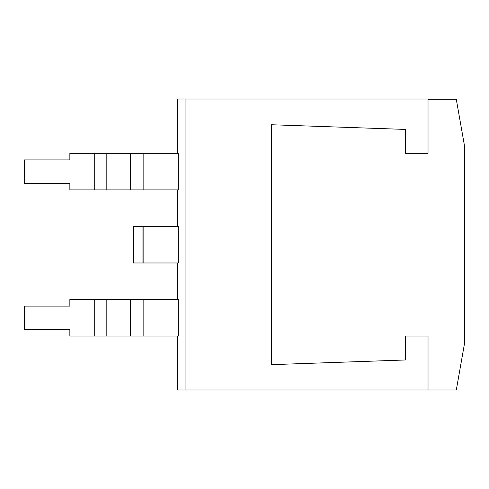 <?xml version="1.0" encoding="UTF-8"?>
<svg xmlns="http://www.w3.org/2000/svg" width="489" height="489" viewBox="0 0 489 489"><rect width="100%" height="100%" fill="white"/><g stroke="black" fill="none" stroke-linecap="round" stroke-linejoin="round"><path stroke-width="0.73" d="M177.953 336.071L178.277 336.071L178.277 299.525L177.953 299.525M177.953 189.879L178.277 189.879L178.277 153.332L177.953 153.332M185.074 99.029L428.003 99.029L428.003 153.332L405.381 153.332L405.381 129.426L271.597 124.75L271.597 364.647L405.381 359.977L405.381 336.071L428.003 336.071L428.003 389.971L185.074 389.971L185.074 99.029L177.635 99.029L177.635 153.332M142.054 262.978L178.277 262.978L178.277 226.425L142.054 226.425L142.054 262.978L133.418 262.978L133.418 226.425L142.054 226.425M185.074 389.971L177.635 389.971L177.635 336.071M177.635 226.425L177.635 189.879M177.635 299.525L177.635 262.978M25.978 183.302L24.45 183.302L24.45 159.909L25.978 159.909L25.978 183.302L69.86 183.302L69.86 189.879L130.38 189.879L130.38 153.332L69.86 153.332L69.86 159.909L25.978 159.909M130.38 153.332L178.277 153.332M178.277 189.879L130.38 189.879M464.55 343.247L464.55 146.156L456.292 99.316L428.034 99.316L428.034 153.332L405.381 153.332L405.381 129.426L271.597 124.75L271.597 364.647L405.381 359.977L405.381 336.071L428.034 336.071L428.034 389.971L456.31 389.971L464.55 343.247M25.978 329.494L24.45 329.494L24.45 306.102L25.978 306.102L25.978 329.494L69.86 329.494L69.86 336.071L130.38 336.071L130.38 299.525L69.86 299.525L69.86 306.102L25.978 306.102M130.38 299.525L178.277 299.525M178.277 336.071L130.38 336.071M94.719 189.879L94.719 153.332M106.18 189.879L106.18 153.332M143.839 189.879L143.839 153.332M143.839 262.978L143.839 226.425M94.719 336.071L94.719 299.525M106.18 336.071L106.18 299.525M143.839 336.071L143.839 299.525"/></g></svg>
